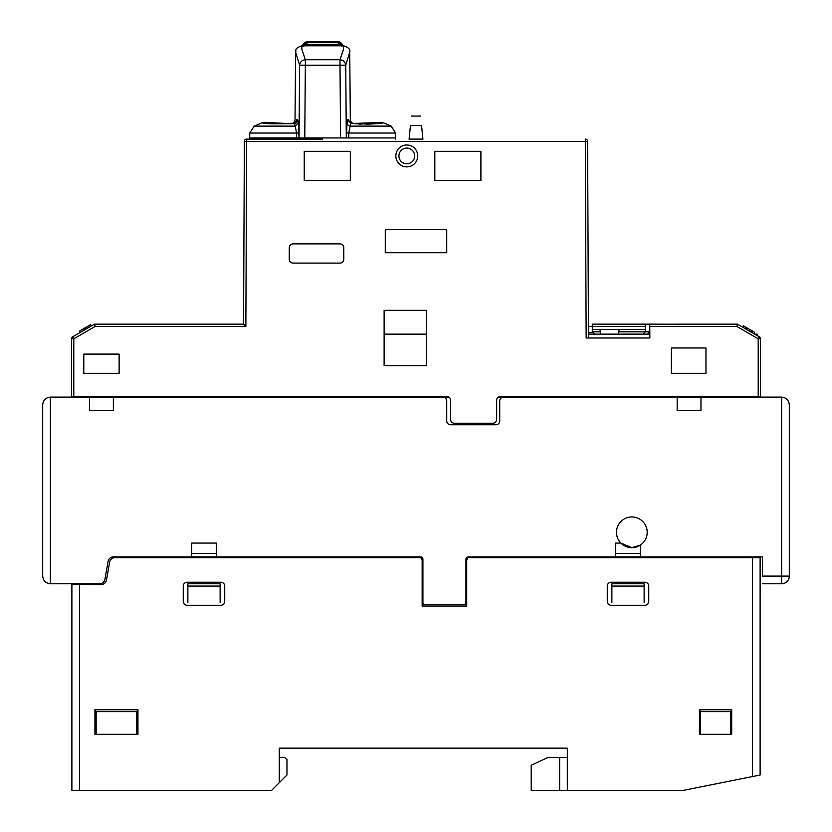 <?xml version="1.0" encoding="UTF-8"?>
<svg xmlns="http://www.w3.org/2000/svg" width="832" height="832" viewBox="0 0 832 832"><rect width="100%" height="100%" fill="white"/><g stroke="black" fill="none" stroke-linecap="round" stroke-linejoin="round"><path stroke-width="1.25" d="M71.885 583.773L71.885 790.4L271.596 790.4L279.271 782.714L279.271 748.155L567.32 748.155L567.32 757.37L567.32 748.155L542.745 748.155M548.122 757.37L567.32 757.37L548.122 757.37L531.222 765.253L531.222 790.4L567.32 790.4L567.32 748.155L567.32 774.914M731.692 709.748L731.692 734.323L699.431 734.323L699.431 709.748L731.692 709.748L730.746 711.641L700.388 711.641L699.431 709.748M607.266 601.442L607.266 586.082A3.838 3.838 0 0 1 611.104 582.244L644.904 582.244A3.838 3.838 0 0 1 648.742 586.082L648.742 601.442A3.838 3.838 0 0 1 644.904 605.28L611.104 605.28A3.838 3.838 0 0 1 607.266 601.442L607.266 586.082M183.258 601.442L183.258 586.082A3.838 3.838 0 0 1 187.096 582.244L220.896 582.244A3.838 3.838 0 0 1 224.734 586.082L224.734 601.442A3.838 3.838 0 0 1 220.896 605.28L187.096 605.28A3.838 3.838 0 0 1 183.258 601.442L183.258 586.082M137.946 734.323L94.931 734.323L94.931 709.748L137.946 709.748L137.946 734.323L96.158 734.323L96.158 711.641L94.931 709.748M567.32 790.4L683.301 790.4L752.44 776.578L752.44 557.658L468.031 557.658L466.7 559.967L466.7 606.05L422.146 606.05L422.146 559.967L420.815 557.658L114.93 557.658A5.377 5.377 0 0 0 109.637 562.099L106.465 580.102A5.377 5.377 0 0 1 101.171 584.542L79.56 584.542L79.56 790.4M699.431 734.323L731.692 734.323M730.746 734.323L730.746 711.641M700.388 711.641L700.388 734.323M648.742 601.442L648.742 586.082M224.734 601.442L224.734 586.082M220.896 582.244L187.096 582.244M94.931 734.323L96.158 734.323M137.946 709.748L136.708 711.641L136.708 734.323M96.158 711.641L136.708 711.641M71.885 584.542L79.56 584.542M106.465 580.102L109.637 562.099M114.93 557.658L110.625 557.658M466.7 606.05L466.7 559.967L468.031 557.658L466.513 557.658M422.323 557.658L420.815 557.658L422.146 559.967L422.146 606.05M760.115 775.039L752.44 776.578L760.115 775.039L760.115 557.658L752.44 557.658M683.301 790.4L748.592 777.338M279.271 782.714L286.957 775.039L286.957 759.678L284.648 757.37L279.271 757.37M71.885 770.432L71.885 721.271M78.478 584.542L78.478 583.773M760.115 557.658L760.115 556.889L762.424 556.889L762.424 576.098L781.622 576.098L781.622 397.124L677.165 397.124L677.165 410.426L700.97 410.426L700.97 397.124M748.592 557.658L748.592 556.889L468.229 556.889L615.711 556.889L615.711 543.067L620.87 543.067L631.842 547.674A15.361 15.361 0 0 1 617.677 526.365A15.361 15.361 0 0 1 646.558 527.904A15.361 15.361 0 0 1 631.842 547.674L640.286 545.147L640.286 556.889L762.424 556.889L762.424 576.098M677.165 397.124L503.568 397.124A3.838 3.838 0 0 0 499.72 400.962L499.72 420.94A3.838 3.838 0 0 1 495.882 424.778L450.57 424.778A3.838 3.838 0 0 1 446.722 420.94L446.722 400.962A3.838 3.838 0 0 0 442.884 397.124L89.554 397.124L89.554 410.426L113.36 410.426L113.36 397.124M89.554 397.124L50.378 397.124L50.378 583.773L99.632 583.773A5.377 5.377 0 0 0 104.926 579.332L108.098 561.34A5.377 5.377 0 0 1 113.391 556.889L191.714 556.889L191.714 543.067L216.289 543.067L216.289 556.889L420.607 556.889L113.391 556.889M468.229 556.889A2.309 2.309 0 0 0 465.93 559.198L465.93 602.982A1.539 1.539 0 0 1 464.391 604.51L424.445 604.51A1.539 1.539 0 0 1 422.916 602.982L422.916 559.198A2.309 2.309 0 0 0 420.607 556.889M422.916 602.982L422.916 598.78M216.289 553.488L191.714 553.488M50.378 583.773C45.739 583.284 43.181 580.726 42.692 576.098L42.692 404.799C43.181 400.171 45.739 397.613 50.378 397.124M503.568 397.124L498.191 397.124A3.838 3.838 0 0 1 500.49 396.354L760.5 396.354L760.5 338.79A2.309 2.309 0 0 0 759.346 336.794L757.203 335.556M449.03 397.124L442.884 397.124M789.308 404.799L789.308 576.098L789.308 404.799C788.819 400.171 786.261 397.613 781.622 397.124M781.622 583.773L781.622 576.098L789.308 576.098A7.686 7.686 0 0 1 781.622 583.773L762.424 583.773M615.711 553.488L640.286 553.488M42.692 404.799L42.692 576.098M187.866 602.378L187.866 586.082L220.126 586.082L220.126 602.378M220.126 586.082L220.126 583.773L187.866 583.773L187.866 586.082M644.134 583.773L611.874 583.773L611.874 586.082L644.134 586.082L644.134 583.773M644.134 602.378L644.134 586.082M611.874 602.378L611.874 586.082M674.045 397.124L674.045 396.354M89.45 397.124L89.44 396.354L89.45 397.124M395.834 155.938A10.941 10.941 0 0 0 406.786 166.878A10.941 10.941 0 0 0 417.726 155.938A10.941 10.941 0 0 0 406.786 144.986A10.941 10.941 0 0 0 395.834 155.938M414.658 155.938A7.873 7.873 0 0 1 406.786 163.81A7.873 7.873 0 0 1 398.913 155.938A7.873 7.873 0 0 1 406.786 148.065A7.873 7.873 0 0 1 414.658 155.938M380.245 122.408L352.789 123.5L351.229 123.323L347.859 119.548L346.996 122.668L346.341 137.956L340.579 137.956L395.647 137.956L346.299 137.956L345.738 65.218L349.731 52.229L350.324 119.808C350.813 122.044 351.978 123.313 353.798 123.594M322.67 139.11L246.657 139.11A2.309 2.309 0 0 0 244.358 141.409L243.558 324.147L94.546 324.147L95.16 326.456L245.856 326.456L243.558 324.147L244.358 141.409L585.302 141.419L586.154 337.979L649.854 337.979L649.73 324.147L737.818 324.355M76.596 334.516L72.654 336.794A2.309 2.309 0 0 0 71.5 338.79L71.5 396.354L446.722 396.354A3.838 3.838 0 0 1 450.57 400.192L450.57 419.401A3.838 3.838 0 0 0 454.407 423.238L492.814 423.238A3.838 3.838 0 0 0 496.652 419.401L496.652 400.192A3.838 3.838 0 0 1 500.49 396.354M436.738 397.124A3.838 3.838 0 0 0 434.439 396.354M249.746 133.026L296.598 133.026L295.183 126.121L254.207 126.121L249.746 133.026L249.704 137.956L299 137.956L249.704 137.956L249.704 139.11L246.657 139.11L245.856 326.456M742.56 396.354L742.55 397.124L742.56 396.354M750.994 397.124L750.984 396.354L750.994 397.124M350.324 151.32L304.242 151.32L304.242 180.513L350.324 180.513L350.324 151.32M119.122 354.11L83.793 354.11L83.793 373.308L119.122 373.308L119.122 354.11L119.122 373.308L83.793 373.308M705.962 347.963L671.403 347.963L671.403 373.308L705.962 373.308L705.962 347.963L671.403 347.963M480.906 151.32L434.824 151.32L434.824 180.513L480.906 180.513L480.906 151.32L480.906 180.513M289.255 259.241A3.838 3.838 0 0 0 293.103 263.089L339.955 263.089A3.838 3.838 0 0 0 343.793 259.241L343.793 247.728A3.838 3.838 0 0 0 339.955 243.88L293.103 243.88A3.838 3.838 0 0 0 289.255 247.728L289.255 259.241M385.278 229.674L385.278 252.72L446.722 252.72L446.722 229.674L385.278 229.674M384.124 310.326L384.124 365.633L426.369 365.633L426.369 310.326L384.124 310.326L384.124 365.633M81.786 396.354L81.775 397.124M158.6 396.354L158.59 397.124M445.536 397.124L445.297 396.354M760.5 397.124L760.5 338.79L758.202 338.79L758.202 396.354M751.618 332.332L754.354 333.913L754.354 332.134L751.618 330.554L751.618 332.332M743.465 327.621L743.465 325.842L746.834 327.798L746.834 329.566L749.486 331.094L749.486 329.326L751.618 330.554M754.749 334.142L737.454 324.147L674.7 324.147L737.454 324.147L736.84 326.456L758.202 338.79L759.346 336.794M654.503 324.147L592.28 324.147L645.278 324.147L645.278 326.456L592.28 326.456L592.28 324.147M600.382 331.833L592.28 331.833L592.415 332.602L588.432 332.602L588.411 326.456L592.28 326.456L592.28 331.833L594.589 334.142M587.6 141.409A2.309 2.309 0 0 0 585.302 139.11L585.302 141.419L587.6 141.409L588.442 334.142M243.558 324.147L94.546 324.147L77.251 334.142M79.945 332.582L81.047 331.937M82.982 330.824L85.051 329.628M85.197 329.545L87.963 327.943L87.963 326.175L90.698 324.594L90.698 326.373M94.182 324.355L95.16 326.456L73.798 338.79L72.654 336.794M73.798 396.354L73.798 338.79L71.5 338.79L71.5 397.124M705.962 373.308L671.403 373.308M434.824 180.513L434.824 151.32M293.103 263.089L339.955 263.089M339.955 243.88L293.103 243.88M385.278 252.72L446.722 252.72M76.596 334.589L77.376 334.142L76.596 334.589M754.624 334.142L757.203 335.629L757.203 334.142L754.624 334.142M649.823 334.142L588.38 334.142L588.401 337.979M743.6 325.926L748.706 328.869M748.852 328.952L746.834 327.798M349.731 52.229C350.605 49.535 348.556 47.393 343.585 45.781L343.481 49.296L340.007 59.727L305.344 59.727L305.344 65.218L299.614 65.218C300.071 61.974 301.985 60.143 305.344 59.727L301.87 49.306L301.756 45.781C293.436 48.849 296.618 50.471 295.62 52.229L299.614 65.218L299.042 137.956L340.579 137.956L340.007 65.218L305.344 65.218L304.772 137.956L299 137.956L298.355 122.668L297.721 119.995L296.826 119.621M421.543 125.414L422.916 139.11L409.084 139.11L410.457 125.414C411.601 113.953 411.601 113.953 410.457 125.414C411.601 113.953 411.601 113.953 410.457 125.414L421.543 125.414C420.399 113.953 420.399 113.953 421.543 125.414C420.399 113.953 420.399 113.953 421.543 125.414M85.831 329.181L85.831 327.402L87.807 326.269M83.179 330.71L83.179 328.931L87.963 326.175M79.81 332.654L79.81 330.886L83.179 328.931M384.124 334.142L426.369 334.142M649.802 332.602L649.896 331.833L647.587 334.142L649.896 331.833M592.28 329.524L645.278 329.524L645.278 331.833L642.98 334.142L645.278 331.833L649.802 331.833M600.798 334.142L599.966 329.524M619.164 329.524L618.332 334.142M410.415 125.809C410.862 121.399 410.862 121.399 410.415 125.809C410.862 121.399 410.862 121.399 410.415 125.809M421.585 125.809C421.138 121.399 421.138 121.399 421.585 125.809C421.138 121.399 421.138 121.399 421.585 125.809M645.278 329.524L645.278 326.456M302.463 45.781A5.762 5.762 0 0 1 308.006 41.6L337.334 41.6A5.762 5.762 0 0 1 342.878 45.781M342.961 46.114C342.087 43.576 340.215 42.328 337.334 42.349L337.334 41.6L327.569 41.6M303.711 46.186L307.486 44.304L304.179 44.522L307.965 42.536L337.386 42.536L308.006 42.349C305.136 42.328 303.254 43.576 302.38 46.114M308.006 41.6L307.965 42.536M309.234 41.6L317.782 41.6M337.386 42.536L341.162 44.522L337.854 44.304L341.63 46.186M337.854 44.304L307.486 44.304M346.996 122.668A3.838 3.546 -166.8 0 0 350.168 126.121L350.792 123.51C373.318 124.072 383.978 123.75 382.772 122.533L379.215 123.136M348.785 137.956L348.754 133.026L350.168 126.121L391.144 126.121A163.342 163.342 0 0 0 382.772 122.533L380.64 122.325M377.78 123.344L375.804 123.604M375.055 123.687L371.894 123.989M371.072 124.051L366.059 124.29M360.838 124.28L359.382 124.228M352.789 123.5L350.792 123.51L347.62 119.995M351.478 123.594L351.998 123.417M354.546 123.666L356.2 123.791M357.791 123.885L359.996 123.968M361.691 123.999L362.991 124.01M364.426 123.989L366.07 123.947M367.338 123.895L368.732 123.822M370.843 123.666L373.058 123.448M373.87 123.365L375.617 123.146M377.021 122.938L377.603 122.855M379.018 122.626L379.756 122.491M347.859 119.548L348.525 119.621M299.042 133.026L296.598 133.026L296.556 137.956M340.007 59.727C343.366 60.143 345.27 61.974 345.738 65.218L340.007 65.218L340.007 59.727M254.207 126.121L262.579 122.533C261.373 123.75 272.033 124.072 294.559 123.51L295.183 126.121L298.355 122.668M293.353 123.417L293.873 123.594M297.492 119.548L294.122 123.323L290.441 123.698L264.701 122.325L270.442 123.23L290.784 123.666M291.554 123.594L291.554 123.594C293.374 123.313 294.528 122.044 295.027 119.808L295.62 52.229M297.721 119.995A3.838 3.609 -13.6 0 1 294.559 123.51L290.441 123.698M559.634 757.37L559.634 790.4M649.75 326.456L736.84 326.456M649.126 333.549L649.126 334.142M618.748 331.833L645.278 331.833M346.31 133.026L395.606 133.026L395.647 139.11M411.393 116.064L420.607 116.064M391.144 126.121L395.606 133.026M301.756 45.781L343.585 45.781M262.579 122.533L264.701 122.325"/></g></svg>
